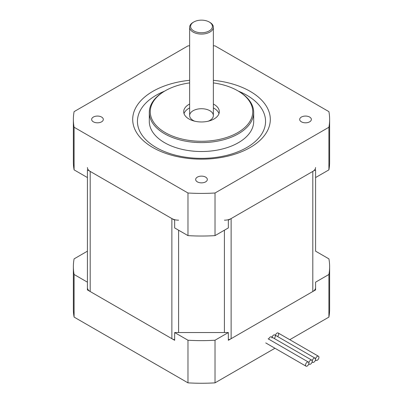 <?xml version="1.0" encoding="UTF-8"?>
<svg xmlns="http://www.w3.org/2000/svg" width="403" height="403" viewBox="0 0 403 403"><rect width="100%" height="100%" fill="white"/><g stroke="black" fill="none" stroke-linecap="round" stroke-linejoin="round"><path stroke-width="0.6" d="M228.345 332.54L174.655 332.54L187.979 340.228A128.124 73.971 0 0 0 215.021 340.228L228.345 332.54L228.345 340.288L315.584 289.918L315.584 282.171L328.908 274.478A128.124 73.971 0 0 0 329.624 266.67A128.124 73.971 0 0 0 328.908 258.867L315.584 251.175L315.584 169.809L315.584 177.557L328.908 169.864A128.124 73.971 0 0 0 329.624 162.061L329.624 119.439A128.124 73.971 180 0 1 328.908 127.247L215.021 192.997A128.124 73.971 180 0 1 187.979 192.997L74.092 127.247A128.124 73.971 180 0 1 73.376 119.439A128.124 73.971 180 0 1 74.092 111.636L187.979 45.882A128.124 73.971 180 0 1 189.637 45.786M315.584 167.537A9.491 5.481 180 0 1 312.804 171.411L231.126 218.572A9.491 5.481 180 0 1 224.411 220.179M228.345 339.794A9.491 5.481 0 0 0 231.126 338.681L312.804 291.525A9.491 5.481 0 0 0 315.584 287.651M178.589 220.179A9.491 5.481 180 0 1 171.874 218.572L90.196 171.411A9.491 5.481 180 0 1 87.416 167.537M87.416 287.651A9.491 5.481 0 0 0 90.196 291.525L171.874 338.681A9.491 5.481 0 0 0 174.655 339.794M87.416 261.194L87.416 177.557L87.416 282.171L87.416 251.175L74.092 258.867A128.124 73.971 0 0 0 73.376 266.67A128.124 73.971 0 0 0 74.092 274.478L87.416 282.171L87.416 289.918L174.655 340.288L174.655 332.54M73.376 119.439L73.376 162.061A128.124 73.971 0 0 0 74.092 169.864L87.416 177.557L87.416 169.809L174.655 220.179L174.655 227.927L187.979 235.619L187.979 192.997M74.092 169.864L74.092 127.247M187.979 235.619A128.124 73.971 0 0 0 215.021 235.619L228.345 227.927L228.345 220.179L315.584 169.809M87.416 169.809L87.416 177.557M328.908 169.864L328.908 127.247M215.021 235.619L215.021 192.997M164.641 91.128A64.062 36.985 0 0 0 156.203 147.528A64.062 36.985 0 0 0 250.53 145.181A64.062 36.985 0 0 0 238.359 91.128M189.637 80.308A68.807 39.726 0 0 0 135.892 107.47A68.807 39.726 0 0 0 152.848 147.528A68.807 39.726 0 0 0 262.555 137.761A68.807 39.726 0 0 0 213.363 80.308M213.363 45.786A128.124 73.971 180 0 1 215.021 45.882L328.908 111.636A128.124 73.971 180 0 1 329.624 119.439M205.626 177.113A5.833 3.37 180 0 1 207.333 179.496A5.833 3.37 180 0 1 201.5 182.861A5.833 3.37 180 0 1 195.667 179.496A5.833 3.37 180 0 1 199.268 176.383A5.833 3.37 180 0 1 205.626 177.113M309.645 117.056A5.833 3.37 180 0 1 311.353 119.439A5.833 3.37 180 0 1 305.519 122.809A5.833 3.37 180 0 1 299.686 119.439A5.833 3.37 180 0 1 303.288 116.326A5.833 3.37 180 0 1 309.645 117.056M101.606 117.056A5.833 3.37 180 0 1 103.314 119.439A5.833 3.37 180 0 1 97.481 122.809A5.833 3.37 180 0 1 91.647 119.439A5.833 3.37 180 0 1 95.249 116.326A5.833 3.37 180 0 1 101.606 117.056M165.26 90.771L164.59 91.159A52.199 30.134 0 0 0 149.301 112.467L149.301 121.379A52.199 30.134 0 0 0 164.59 142.687A52.199 30.134 0 0 0 221.474 149.221A52.199 30.134 0 0 0 253.699 121.379L253.699 112.467A52.199 30.134 0 0 0 238.41 91.159L237.74 90.771A51.252 29.59 180 0 1 237.74 132.612A51.252 29.59 180 0 1 165.26 132.612A51.252 29.59 180 0 1 165.26 90.771A51.252 29.59 180 0 1 189.637 82.907M213.363 82.907A51.252 29.59 180 0 1 237.74 90.771M149.301 112.467A52.199 30.134 0 0 0 164.59 133.776A52.199 30.134 0 0 0 221.474 140.309A52.199 30.134 0 0 0 253.699 112.467M213.363 104.034A17.792 10.271 180 0 1 219.292 111.691A17.792 10.271 180 0 1 208.311 121.182A17.792 10.271 180 0 1 188.916 118.956A17.792 10.271 180 0 1 183.708 111.691A17.792 10.271 180 0 1 189.637 104.034M218.975 113.626A17.792 10.271 0 0 0 213.363 107.908M189.637 107.908A17.792 10.271 0 0 0 184.025 113.626M208.255 121.197A11.863 6.851 0 0 0 209.887 110.724A11.863 6.851 0 0 0 192.392 111.178A11.863 6.851 0 0 0 194.745 121.197M193.783 30.905A10.916 6.302 180 0 1 193.783 21.994A10.916 6.302 180 0 1 209.217 21.994A10.916 6.302 180 0 1 209.217 30.905A10.916 6.302 180 0 1 193.783 30.905M193.783 21.994L193.113 22.382A11.863 6.851 0 0 0 189.637 27.228A11.863 6.851 0 0 0 193.113 32.069A11.863 6.851 0 0 0 206.039 33.555A11.863 6.851 0 0 0 213.363 27.228A11.863 6.851 0 0 0 209.887 22.382L209.217 21.994M74.092 274.478L74.092 317.096L187.979 382.85A128.124 73.971 0 0 0 215.021 382.85L274.962 348.242M187.979 340.228L187.979 382.85M289.772 339.694L328.908 317.096A128.124 73.971 0 0 0 329.624 309.292L329.624 266.67M73.376 266.67L73.376 309.292A128.124 73.971 0 0 0 74.092 317.096M215.021 340.228L215.021 382.85M328.908 274.478L328.908 317.096M275.425 335.286A2.373 1.37 -60 0 1 278.186 333.004A2.373 1.37 -60 0 1 277.586 336.53M268.715 339.16A2.373 1.37 -60 0 1 270.584 336.853A2.373 1.37 -60 0 1 271.965 337.961M272.07 337.22A2.373 1.37 -60 0 1 273.939 334.913A2.373 1.37 -60 0 1 275.32 336.026A2.373 1.37 -60 0 1 274.231 338.47M312.229 361.209A2.373 1.37 120 0 0 312.723 362.297A2.373 1.37 120 0 0 314.547 361.662A2.373 1.37 120 0 0 315.584 359.275A2.373 1.37 120 0 0 315.091 358.186A2.373 1.37 120 0 0 313.267 358.821A2.373 1.37 120 0 0 312.229 361.209A2.373 1.37 120 0 0 311.736 360.126A2.373 1.37 120 0 0 309.907 360.761A2.373 1.37 120 0 0 308.874 363.148A2.373 1.37 120 0 0 309.363 364.231A2.373 1.37 120 0 0 311.192 363.597A2.373 1.37 120 0 0 312.229 361.209M308.874 363.148A2.373 1.37 120 0 0 308.381 362.06A2.373 1.37 120 0 0 306.008 363.43A2.373 1.37 120 0 0 306.008 366.171A2.373 1.37 120 0 0 307.837 365.536A2.373 1.37 120 0 0 308.874 363.148M315.584 359.275A2.373 1.37 120 0 0 316.078 360.358A2.373 1.37 120 0 0 318.451 358.987A2.373 1.37 120 0 0 318.451 356.247A2.373 1.37 120 0 0 316.622 356.887A2.373 1.37 120 0 0 315.584 359.275M312.804 171.411L312.804 291.525M231.126 338.681L231.126 218.572M224.411 230.194L224.411 332.54M178.589 332.54L178.589 230.194M171.874 218.572L171.874 338.681M90.196 291.525L90.196 171.411M213.363 115.565L213.363 27.228M189.637 115.565L189.637 27.228M315.091 358.186L274.826 334.938M312.723 362.297L312.124 361.949M309.363 364.231L308.769 363.889M311.736 360.126L271.471 336.878M308.381 362.06L268.116 338.812M306.008 366.171L265.743 342.923M318.451 356.247L278.186 333.004M316.078 360.358L315.478 360.015"/></g></svg>
